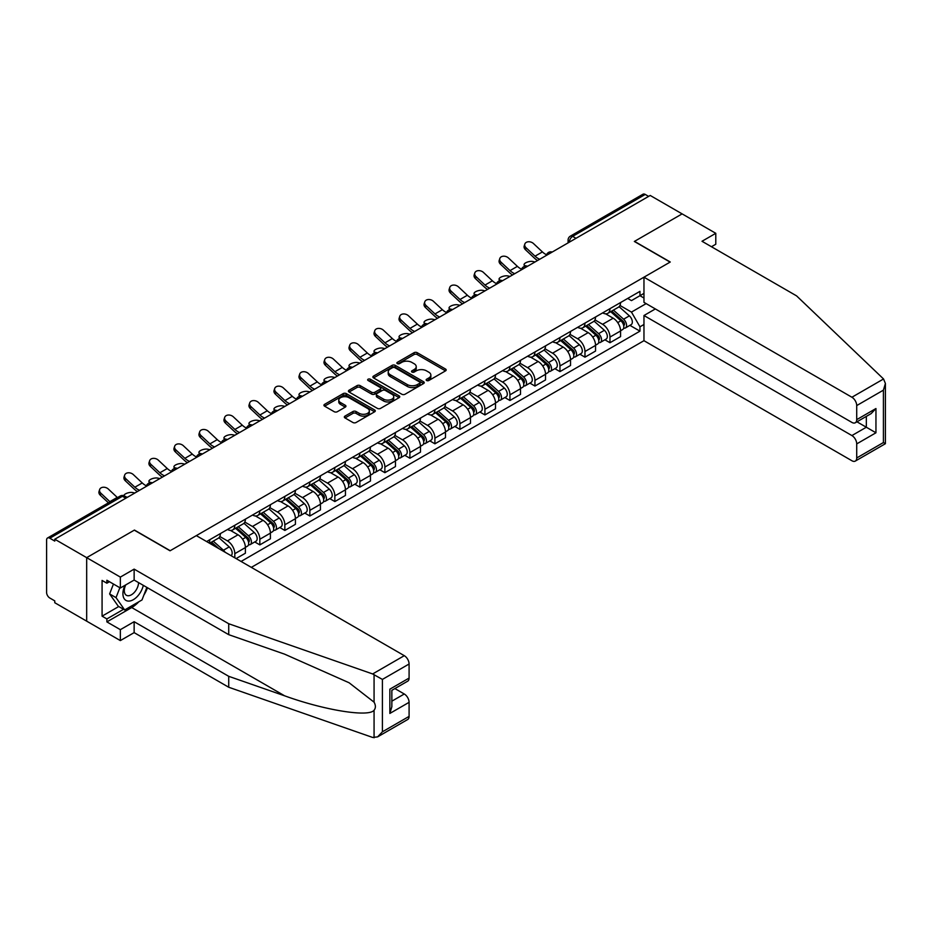 <?xml version="1.0" encoding="UTF-8"?>
<svg xmlns="http://www.w3.org/2000/svg" width="932" height="932" viewBox="0 0 932 932"><rect width="100%" height="100%" fill="white"/><g stroke="black" fill="none" stroke-linecap="round" stroke-linejoin="round"><path stroke-width="1.4" d="M426.611 380.512A1.561 0.897 0 0 0 428.813 380.512L445.531 370.866A2.225 1.282 0 0 0 446.183 369.957A2.225 1.282 0 0 0 445.531 369.049L417.21 352.692A2.225 1.282 0 0 0 414.064 352.692L397.347 362.35A1.561 0.897 0 0 0 396.881 362.979A1.561 0.897 0 0 0 397.347 363.62A1.561 0.897 0 0 0 399.548 363.62L401.704 362.373A7.118 4.112 0 0 1 411.781 362.373L414.134 363.725A7.118 4.112 0 0 1 416.231 366.637A7.118 4.112 0 0 1 414.134 369.55L411.979 370.796A1.561 0.897 0 0 0 411.525 371.425A1.561 0.897 0 0 0 411.979 372.066A1.561 0.897 0 0 0 414.181 372.066L416.348 370.82A7.118 4.112 0 0 1 426.413 370.82L428.778 372.183A7.118 4.112 0 0 1 430.864 375.083A7.118 4.112 0 0 1 428.778 377.996L426.611 379.242A1.561 0.897 0 0 0 426.157 379.883A1.561 0.897 0 0 0 426.611 380.512L426.611 379.242M344.98 416.103A2.225 1.282 0 0 0 344.327 417.012A2.225 1.282 0 0 0 344.98 417.92L352.925 422.511A2.225 1.282 0 0 0 356.071 422.511L374.641 411.793A2.225 1.282 0 0 0 375.293 410.884A2.225 1.282 0 0 0 374.641 409.975L346.32 393.619A2.225 1.282 0 0 0 343.162 393.619L324.592 404.348A2.225 1.282 0 0 0 323.94 405.257A2.225 1.282 0 0 0 324.592 406.166L334.192 411.699A2.225 1.282 0 0 0 337.349 411.699L345.294 407.109A2.225 1.282 0 0 0 345.947 406.201A2.225 1.282 0 0 0 345.294 405.292L340.53 402.554A5.953 3.437 0 0 1 338.782 400.119A5.953 3.437 0 0 1 342.463 396.939A5.953 3.437 0 0 1 348.952 397.684L367.604 408.449A5.953 3.437 0 0 1 369.34 410.884A5.953 3.437 0 0 1 365.67 414.064A5.953 3.437 0 0 1 359.181 413.319L356.071 411.525A2.225 1.282 0 0 0 352.925 411.525L344.98 416.103L344.98 417.92M54.778 539.232L650.221 195.464L682.119 213.882L634.342 241.458L670.096 262.102L170.207 550.707L134.453 530.063L86.676 557.651L54.778 539.232L54.778 541.084L49.804 538.218A4.532 2.621 -120 0 0 47.544 537.985A4.532 2.621 -120 0 0 46.6 540.071L46.6 592.461A4.532 2.621 -120 0 0 49.804 598.006L54.778 600.884L54.778 602.736L86.676 621.155L86.676 557.651L86.676 621.155L120.344 640.587L120.344 629.671L134.138 621.702L134.138 632.63L120.344 640.587M401.867 394.259A2.225 1.282 0 0 0 405.012 394.259L423.582 383.541A2.225 1.282 0 0 0 424.235 382.633A2.225 1.282 0 0 0 423.582 381.724L395.261 365.367A2.225 1.282 0 0 0 392.104 365.367L373.534 376.085A2.225 1.282 0 0 0 372.882 376.994A2.225 1.282 0 0 0 373.534 377.903L401.867 394.259M368.734 380.85A1.561 0.897 0 0 1 370.319 381.072L370.319 379.219L399.106 395.844A2.225 1.282 0 0 1 399.758 396.752A2.225 1.282 0 0 1 399.106 397.661L380.547 408.391A2.225 1.282 0 0 1 377.39 408.391L349.069 392.034L357.014 387.479L357.014 385.627L349.069 390.217A2.225 1.282 0 0 0 348.417 391.125A2.225 1.282 0 0 0 349.069 392.034L349.069 390.217M357.014 387.479A2.225 1.282 0 0 1 360.16 387.479L360.16 385.627A2.225 1.282 0 0 0 357.014 385.627M360.16 385.627L371.647 392.255A2.225 1.282 0 0 0 374.792 392.255L380.07 389.215A2.225 1.282 0 0 0 380.722 388.306A2.225 1.282 0 0 0 380.07 387.397L368.105 380.489A1.561 0.897 0 0 1 367.651 379.86A1.561 0.897 0 0 1 368.618 379.021A1.561 0.897 0 0 1 370.319 379.219M251.337 567.367L643.965 340.693L851.906 460.746A6.804 3.926 -120 0 0 855.308 461.084A6.804 3.926 -120 0 0 856.718 457.962L856.718 443.9A6.804 3.926 -120 0 0 851.906 435.559L866.329 427.229L875.952 432.786L856.718 443.9M575.988 238.312L572.621 236.367A4.532 2.621 60 0 0 570.349 236.145L642.975 194.217A4.532 2.621 60 0 1 645.247 194.439L572.621 236.367A4.532 2.621 120 0 0 569.417 241.924L569.417 242.11M648.614 196.384L645.247 194.439M609.971 308.667A10.427 6.023 60 0 1 607.815 313.338L618.394 307.234A10.427 6.023 -120 0 0 620.561 302.55M594.954 319.897L602.596 324.301A10.427 6.023 60 0 1 609.971 337.081L620.561 330.965A10.427 6.023 -120 0 0 613.186 318.196L605.614 313.828M620.561 330.965L620.561 336.615L609.971 342.72L604.903 339.796M607.815 313.338A10.427 6.023 60 0 1 602.678 312.872M609.971 337.081L609.971 342.72M584.97 323.101A10.427 6.023 60 0 1 582.803 327.784L593.393 321.668A10.427 6.023 -120 0 0 595.548 316.997M579.89 354.23L584.97 357.166L595.548 351.049L595.548 345.411A10.427 6.023 -120 0 0 588.174 332.631L580.601 328.262M582.803 327.784A10.427 6.023 60 0 1 577.677 327.307M569.953 334.332L577.595 338.747A10.427 6.023 60 0 1 584.97 351.515L584.97 357.166M559.957 337.535A10.427 6.023 60 0 1 557.79 342.219L568.38 336.114A10.427 6.023 -120 0 0 570.535 331.431M554.878 368.676L559.957 371.6L570.535 365.495L570.535 359.845A10.427 6.023 -120 0 0 563.161 347.077L555.588 342.696M557.79 342.219A10.427 6.023 60 0 1 552.664 341.753M544.94 348.766L552.583 353.181A10.427 6.023 60 0 1 559.957 365.961L559.957 371.6M534.945 351.981A10.427 6.023 60 0 1 532.789 356.665L543.368 350.548A10.427 6.023 -120 0 0 545.523 345.877M529.877 383.11L534.945 386.046L545.523 379.93L545.523 374.291A10.427 6.023 -120 0 0 538.148 361.511L530.576 357.142M532.789 356.665A10.427 6.023 60 0 1 527.652 356.187M519.928 363.212L527.57 367.627A10.427 6.023 60 0 1 534.945 380.396L534.945 386.046M509.932 366.416A10.427 6.023 60 0 1 507.777 371.099L518.355 364.995A10.427 6.023 -120 0 0 520.51 360.311M504.864 397.556L509.932 400.48L520.51 394.376L520.51 388.726A10.427 6.023 -120 0 0 513.136 375.957L505.563 371.577M507.777 371.099A10.427 6.023 60 0 1 502.639 370.633M494.915 377.646L502.558 382.062A10.427 6.023 60 0 1 509.932 394.842L509.932 400.48M484.92 380.862A10.427 6.023 60 0 1 482.764 385.545L493.343 379.429A10.427 6.023 -120 0 0 495.509 374.746M479.852 411.991L484.92 414.926L495.509 408.81L495.509 403.172A10.427 6.023 -120 0 0 488.135 390.392L480.562 386.023M482.764 385.545A10.427 6.023 60 0 1 477.627 385.067M469.903 392.092L477.545 396.508A10.427 6.023 60 0 1 484.92 409.276L484.92 414.926M459.919 395.296A10.427 6.023 60 0 1 457.752 399.979L468.33 393.875A10.427 6.023 -120 0 0 470.497 389.192M454.839 426.437L459.919 429.361L470.497 423.256L470.497 417.606A10.427 6.023 -120 0 0 463.122 404.838L455.55 400.457M457.752 399.979A10.427 6.023 60 0 1 452.614 399.513M444.902 406.527L452.544 410.942A10.427 6.023 60 0 1 459.919 423.711L459.919 429.361M434.906 409.742A10.427 6.023 60 0 1 432.739 414.425L443.329 408.309A10.427 6.023 -120 0 0 445.484 403.626M429.827 440.871L434.906 443.807L445.484 437.69L445.484 432.052A10.427 6.023 -120 0 0 438.11 419.272L430.537 414.903M432.739 414.425A10.427 6.023 60 0 1 427.613 413.948M419.889 420.973L427.532 425.376A10.427 6.023 60 0 1 434.906 438.157L434.906 443.807M409.894 424.177A10.427 6.023 60 0 1 407.738 428.86L418.317 422.755A10.427 6.023 -120 0 0 420.472 418.072M404.814 455.317L409.894 458.241L420.472 452.137L420.472 446.486A10.427 6.023 -120 0 0 413.097 433.718L405.525 429.337M407.738 428.86A10.427 6.023 60 0 1 402.601 428.394M394.877 435.407L402.519 439.822A10.427 6.023 60 0 1 409.894 452.591L409.894 458.241M384.881 438.623A10.427 6.023 60 0 1 382.726 443.306L393.304 437.19A10.427 6.023 -120 0 0 395.459 432.506M379.813 469.751L384.881 472.687L395.459 466.571L395.459 460.921A10.427 6.023 -120 0 0 388.085 448.152L380.512 443.783M382.726 443.306A10.427 6.023 60 0 1 377.588 442.828M369.864 449.853L377.507 454.257A10.427 6.023 60 0 1 384.881 467.037L384.881 472.687M359.868 453.057A10.427 6.023 60 0 1 357.713 457.74L368.291 451.636A10.427 6.023 -120 0 0 370.458 446.952M354.801 484.197L359.868 487.121L370.458 481.017L370.458 475.367A10.427 6.023 -120 0 0 363.084 462.587L355.5 458.218M357.713 457.74A10.427 6.023 60 0 1 352.576 457.274M344.852 464.287L352.494 468.703A10.427 6.023 60 0 1 359.868 481.471L359.868 487.121M334.856 467.503A10.427 6.023 60 0 1 332.701 472.175L343.279 466.07A10.427 6.023 -120 0 0 345.446 461.387M329.788 498.632L334.856 501.556L345.446 495.451L345.446 489.801A10.427 6.023 -120 0 0 338.071 477.033L330.499 472.664M332.701 472.175A10.427 6.023 60 0 1 327.563 471.709M319.839 478.733L327.482 483.137A10.427 6.023 60 0 1 334.856 495.917L334.856 501.556M309.855 481.937A10.427 6.023 60 0 1 307.688 486.62L318.266 480.504A10.427 6.023 -120 0 0 320.433 475.833M304.776 513.066L309.855 516.002L320.433 509.886L320.433 504.247A10.427 6.023 -120 0 0 313.059 491.467L305.486 487.098M307.688 486.62A10.427 6.023 60 0 1 302.562 486.143M294.838 493.168L302.481 497.583A10.427 6.023 60 0 1 309.855 510.352L309.855 516.002M284.843 496.372A10.427 6.023 60 0 1 282.676 501.055L293.265 494.95A10.427 6.023 -120 0 0 295.421 490.267M279.763 527.512L284.843 530.436L295.421 524.332L295.421 518.681A10.427 6.023 -120 0 0 288.046 505.913L280.474 501.533M282.676 501.055A10.427 6.023 60 0 1 277.55 500.589M269.826 507.602L277.468 512.018A10.427 6.023 60 0 1 284.843 524.798L284.843 530.436M259.83 510.818A10.427 6.023 60 0 1 257.675 515.501L268.253 509.385A10.427 6.023 -120 0 0 270.408 504.713M254.762 541.946L259.83 544.882L270.408 538.766L270.408 533.127A10.427 6.023 -120 0 0 263.034 520.347L255.461 515.978M257.675 515.501A10.427 6.023 60 0 1 252.537 515.023M244.813 522.048L252.456 526.463A10.427 6.023 60 0 1 259.83 539.232L259.83 544.882M234.817 525.252A10.427 6.023 60 0 1 232.662 529.935L243.24 523.831A10.427 6.023 -120 0 0 245.396 519.147M236.099 558.583L245.396 553.212L245.396 547.562A10.427 6.023 -120 0 0 238.021 534.793L230.449 530.413M232.662 529.935A10.427 6.023 60 0 1 227.525 529.469M219.801 536.483L227.443 540.898A10.427 6.023 60 0 1 234.817 553.678L234.817 557.837M209.572 543.263L218.228 538.265A10.427 6.023 -120 0 0 220.395 533.582M209.805 539.698A10.427 6.023 60 0 1 209.036 542.948M643.965 298.019L639.958 295.7L631.465 300.605L627.69 298.438M619.966 305.451L631.465 312.092L646.132 303.622M643.965 324.487L639.958 326.806L631.465 312.092M241.073 561.448L639.958 331.151L639.958 326.806M643.965 293.394L639.958 295.7L639.958 291.355L206.601 541.55M629.916 325.361L639.958 331.151M427.229 380.734L428.778 379.848A7.118 4.112 0 0 0 430.864 376.936L430.864 375.083M416.231 366.637L416.231 368.49A7.118 4.112 0 0 1 414.134 371.402L412.596 372.287M445.508 370.878L417.21 354.544A2.225 1.282 0 0 0 414.064 354.544L397.964 363.841M423.547 383.553L395.261 367.22A2.225 1.282 0 0 0 392.104 367.22L373.569 377.926L373.534 376.085M419.645 383.262A1.561 0.897 0 0 0 420.099 382.633A1.561 0.897 0 0 0 419.645 381.992L394.784 367.639A1.561 0.897 0 0 0 392.582 367.639L390.298 368.955A7.118 4.112 0 0 0 388.213 371.856A7.118 4.112 0 0 0 390.298 374.769L407.296 384.578A7.118 4.112 0 0 0 417.361 384.578L419.645 383.262L419.645 385.114A1.561 0.897 0 0 0 420.099 384.485L420.099 382.633M388.213 371.856L388.213 373.709A7.118 4.112 0 0 0 390.298 376.621L390.298 374.769M419.645 385.114L417.361 386.43A7.118 4.112 0 0 1 407.296 386.43L390.298 376.621M360.16 387.479L371.647 394.108A2.225 1.282 0 0 0 374.792 394.108L380.07 391.067A2.225 1.282 0 0 0 380.722 390.159L380.722 388.306M370.319 381.072L399.082 397.684M383.576 399.141A5.953 3.437 0 0 0 390.054 399.886A5.953 3.437 0 0 0 393.735 396.706A5.953 3.437 0 0 0 391.988 394.283L385.417 390.485A2.225 1.282 0 0 0 382.271 390.485L377.006 393.525A2.225 1.282 0 0 0 376.353 394.434A2.225 1.282 0 0 0 377.006 395.343L383.576 399.141L383.576 400.993A5.953 3.437 0 0 0 390.054 401.739A5.953 3.437 0 0 0 393.735 398.558L393.735 396.706M376.353 394.434L376.353 396.286A2.225 1.282 0 0 0 377.006 397.195L377.006 395.343M383.576 400.993L377.006 397.195M369.34 410.884L369.34 412.736A5.953 3.437 0 0 1 365.67 415.917A5.953 3.437 0 0 1 359.181 415.171L356.071 413.377A2.225 1.282 0 0 0 352.925 413.377L345.003 417.944M338.782 400.119L338.782 401.972A5.953 3.437 0 0 0 340.53 404.395L340.53 402.554M345.259 407.133L340.53 404.395M374.606 411.816L346.32 395.471A2.225 1.282 0 0 0 343.162 395.471L324.627 406.177M535.015 261.974L532.859 261.496A5.219 1.98 -13.1 0 0 527.058 262.195A5.219 1.98 -13.1 0 0 524.087 264.816A5.219 1.98 -13.1 0 0 525.485 265.76L527.64 266.226M610.705 311.684L620.887 320.771A5.674 3.274 60 0 1 622.669 329.532L620.561 330.755M610.973 311.917L615.761 314.69M611.73 311.09L623.065 321.202A2.726 1.573 60 0 1 623.927 325.408A2.726 1.573 60 0 1 623.671 325.513M613.419 310.1L623.613 319.198A5.674 3.274 60 0 1 625.395 327.959A5.674 3.274 60 0 1 623.683 328.146M619.104 306.698L629.391 315.866A5.674 3.274 60 0 1 631.162 324.627L625.395 327.959M546.571 254.751A14.062 8.12 60 0 1 542.412 251.92L533.477 243.543A5.219 3.775 17.7 0 0 528.432 241.761A5.219 3.775 17.7 0 0 524.821 244.091A5.219 3.775 17.7 0 0 526.102 247.807L525.485 249.741A5.219 3.775 -162.3 0 1 524.203 246.025L524.821 244.091M539.756 259.236A14.062 8.12 60 0 1 535.038 256.172L526.102 247.807M525.485 249.741L534.42 258.117A17.009 9.821 -120 0 0 537.519 260.529M510.002 276.408L507.847 275.942A5.219 1.98 -13.1 0 0 502.057 276.641A5.219 1.98 -13.1 0 0 499.074 279.25A5.219 1.98 -13.1 0 0 500.472 280.194L502.628 280.672M585.692 326.118L595.886 335.217A5.674 3.274 60 0 1 597.657 343.978L595.548 345.201M585.96 326.363L590.76 329.124M586.717 325.524L598.053 335.648A2.726 1.573 60 0 1 598.915 339.854A2.726 1.573 60 0 1 598.659 339.947M588.418 324.546L598.6 333.644A5.674 3.274 60 0 1 600.383 342.405A5.674 3.274 60 0 1 598.67 342.592M594.092 321.132L604.379 330.301A5.674 3.274 60 0 1 606.161 339.073L600.383 342.405M485.001 290.842L482.834 290.376A5.219 1.98 -13.1 0 0 477.044 291.075A5.219 1.98 -13.1 0 0 474.062 293.697A5.219 1.98 -13.1 0 0 475.46 294.64L477.615 295.106M560.68 340.553L570.873 349.651A5.674 3.274 60 0 1 572.644 358.412L570.535 359.635M560.947 340.797L565.747 343.57M561.705 339.959L573.052 350.083A2.726 1.573 60 0 1 573.902 354.288A2.726 1.573 60 0 1 573.658 354.393M563.406 338.98L573.599 348.079A5.674 3.274 60 0 1 575.37 356.84A5.674 3.274 60 0 1 573.658 357.026M569.091 335.578L579.366 344.747A5.674 3.274 60 0 1 581.149 353.508L575.37 356.84M883.548 378.975L885.4 383.46L883.408 390.159L856.718 405.571A6.804 3.926 -120 0 0 851.906 397.242L883.548 378.975L796.592 295.887L702.006 241.272L715.788 233.315L682.119 213.882L634.506 241.365L670.259 262.009L643.965 277.188L851.906 397.242M715.788 233.315L715.788 244.242L711.466 246.735M643.965 340.693L643.965 315.517L851.906 435.559M643.965 277.188L643.965 302.364L851.906 422.417A6.804 3.926 -120 0 0 855.308 422.755A6.804 3.926 -120 0 0 856.718 419.645L856.718 405.571M655.347 308.935L643.965 315.517M856.939 421.812L866.329 427.229L866.329 416.394M856.718 419.645L875.952 408.531L871.14 413.61L855.308 422.755M856.718 457.962L883.408 442.549L884.421 443.131M134.138 621.702L228.724 676.317L228.724 687.245L372.637 737.445L377.588 736.886L382.4 731.806L409.09 716.393A6.804 3.926 60 0 1 407.68 719.516L377.588 736.886M228.724 676.317L284.633 695.82C324.348 710.254 368.851 717.419 374.07 710.231C375.817 708.04 375.817 705.349 374.07 702.169L349.092 682.76L284.633 654.171L228.724 634.669L134.138 580.053L120.344 588.01L106.877 580.24L106.877 583.199L102.077 580.426L102.077 616.157L106.877 618.93L123.56 609.307M228.724 687.245L134.138 632.63M409.09 664.003L382.4 679.416L372.637 673.952L228.724 623.741L134.138 569.126L120.344 577.094L86.676 557.651L134.301 530.157L170.043 550.8L196.337 535.62L404.278 655.674A6.804 3.926 60 0 1 409.09 664.003L409.09 678.077A6.804 3.926 60 0 1 407.68 681.187L391.848 690.332L391.848 706.736L389.856 713.434L389.856 689.179C392.442 690.682 392.442 690.682 389.856 689.179L409.09 678.077M120.344 577.094L120.344 588.01M138.798 601.792A25.502 14.726 -60 0 1 131.727 607.548L106.877 621.889L120.344 629.671M106.877 621.889L106.877 618.93M134.138 569.126L134.138 580.053M228.724 623.741L228.724 634.669M391.848 701.179L404.278 694.002A6.804 3.926 60 0 1 409.09 702.332L409.09 716.393M404.278 694.002L394.888 688.573M147.489 587.766A25.502 14.726 -60 0 1 143.866 595.117M109.452 581.719L106.877 583.199M102.077 616.157L118.748 606.522M124.935 585.366A14.737 8.505 120 0 0 122.919 593.661A14.737 8.505 120 0 0 131.82 600.429A14.737 8.505 120 0 0 143.318 585.354M125.727 584.912A10.089 5.825 120 0 0 124.306 590.667A10.089 5.825 120 0 0 126.391 595.28A10.089 5.825 120 0 0 134.091 592.659A10.089 5.825 120 0 0 138.565 582.617M146.86 587.405L141.99 599.952L124.678 609.947L118.271 606.243L109.615 593.929L113.459 584.038M124.678 609.947L116.022 597.633L119.867 587.731M109.615 593.929L116.022 597.633M521.571 269.197A14.062 8.12 60 0 1 517.4 266.354L508.464 257.989A5.219 3.775 17.7 0 0 503.431 256.195A5.219 3.775 17.7 0 0 499.808 258.525A5.219 3.775 17.7 0 0 501.09 262.241L500.472 264.187A5.219 3.775 -162.3 0 1 499.191 260.471L499.808 258.525M514.744 273.67A14.062 8.12 60 0 1 510.025 270.618L501.09 262.241M500.472 264.187L509.408 272.552A17.009 9.821 -120 0 0 512.507 274.963M496.558 283.631A14.062 8.12 60 0 1 492.387 280.8L483.452 272.424A5.219 3.775 17.7 0 0 478.419 270.641A5.219 3.775 17.7 0 0 474.796 272.971A5.219 3.775 17.7 0 0 476.077 276.676L475.46 278.621A5.219 3.775 -162.3 0 1 474.178 274.905L474.796 272.971M489.731 288.116A14.062 8.12 60 0 1 485.013 285.052L476.077 276.676M475.46 278.621L484.395 286.998A17.009 9.821 -120 0 0 487.494 289.398M459.989 305.288L457.822 304.822A5.219 1.98 -13.1 0 0 452.032 305.521A5.219 1.98 -13.1 0 0 449.061 308.131A5.219 1.98 -13.1 0 0 450.447 309.075L452.614 309.541M535.667 354.999L545.861 364.086A5.674 3.274 60 0 1 547.643 372.858L545.523 374.082M535.935 355.243L540.735 358.005M536.692 354.405L548.039 364.529A2.726 1.573 60 0 1 548.89 368.734A2.726 1.573 60 0 1 548.645 368.827M538.393 353.426L548.587 362.513A5.674 3.274 60 0 1 550.369 371.286A5.674 3.274 60 0 1 548.657 371.46M544.078 350.013L554.354 359.181A5.674 3.274 60 0 1 556.136 367.954L550.369 371.286M434.976 319.723L432.809 319.257A5.219 1.98 -13.1 0 0 427.019 319.956A5.219 1.98 -13.1 0 0 424.048 322.565A5.219 1.98 -13.1 0 0 425.435 323.509L427.602 323.987M510.654 369.433L520.848 378.532A5.674 3.274 60 0 1 522.631 387.293L520.51 388.516M510.922 369.678L515.722 372.45M511.691 368.839L523.027 378.963A2.726 1.573 60 0 1 523.877 383.168A2.726 1.573 60 0 1 523.633 383.273M513.381 367.86L523.574 376.959A5.674 3.274 60 0 1 525.357 385.72A5.674 3.274 60 0 1 523.644 385.906M519.066 364.447L529.341 373.627A5.674 3.274 60 0 1 531.124 382.388L525.357 385.72M409.964 334.169L407.797 333.691A5.219 1.98 -13.1 0 0 402.007 334.402A5.219 1.98 -13.1 0 0 399.036 337.011A5.219 1.98 -13.1 0 0 400.422 337.955L402.589 338.421M485.642 383.879L495.836 392.966A5.674 3.274 60 0 1 497.618 401.739L495.498 402.962M485.922 384.112L490.71 386.885M486.679 383.285L498.014 393.397A2.726 1.573 60 0 1 498.865 397.615A2.726 1.573 60 0 1 498.62 397.708M488.368 382.306L498.562 391.393A5.674 3.274 60 0 1 500.344 400.166A5.674 3.274 60 0 1 498.632 400.341M494.053 378.893L504.34 388.062A5.674 3.274 60 0 1 506.111 396.834L500.344 400.166M471.545 298.077A14.062 8.12 60 0 1 467.375 295.234L458.439 286.858A5.219 3.775 17.7 0 0 453.406 285.075A5.219 3.775 17.7 0 0 449.783 287.406A5.219 3.775 17.7 0 0 451.065 291.122L450.447 293.056A5.219 3.775 -162.3 0 1 449.166 289.351L449.783 287.406M464.719 302.55A14.062 8.12 60 0 1 460 299.498L451.065 291.122M450.447 293.056L459.383 301.432A17.009 9.821 -120 0 0 462.493 303.844M446.533 312.511A14.062 8.12 60 0 1 442.374 309.68L433.427 301.304A5.219 3.775 17.7 0 0 428.394 299.522A5.219 3.775 17.7 0 0 424.782 301.84A5.219 3.775 17.7 0 0 426.052 305.556L425.435 307.502A5.219 3.775 -162.3 0 1 424.153 303.785L424.782 301.84M439.706 316.997A14.062 8.12 60 0 1 434.999 313.933L426.052 305.556M425.435 307.502L434.37 315.878A17.009 9.821 -120 0 0 437.481 318.278M421.52 326.957A14.062 8.12 60 0 1 417.361 324.115L408.426 315.738A5.219 3.775 17.7 0 0 403.381 313.956A5.219 3.775 17.7 0 0 399.77 316.286A5.219 3.775 17.7 0 0 401.051 320.002L400.422 321.936A5.219 3.775 -162.3 0 1 399.152 318.22L399.77 316.286M414.693 331.431A14.062 8.12 60 0 1 409.987 328.379L401.051 320.002M400.422 321.936L409.369 330.312A17.009 9.821 -120 0 0 412.468 332.724M384.951 348.603L382.796 348.137A5.219 1.98 -13.1 0 0 377.006 348.836A5.219 1.98 -13.1 0 0 374.023 351.446A5.219 1.98 -13.1 0 0 375.421 352.389L377.577 352.867M460.641 398.313L470.823 407.412A5.674 3.274 60 0 1 472.606 416.173L470.497 417.396M460.909 398.558L465.709 401.331M461.666 397.719L473.002 407.843A2.726 1.573 60 0 1 473.864 412.049A2.726 1.573 60 0 1 473.607 412.142M463.367 396.741L473.549 405.839A5.674 3.274 60 0 1 475.332 414.6A5.674 3.274 60 0 1 473.619 414.787M469.041 393.327L479.328 402.507A5.674 3.274 60 0 1 481.11 411.268L475.332 414.6M396.519 341.392A14.062 8.12 60 0 1 392.349 338.561L383.413 330.184A5.219 3.775 17.7 0 0 378.38 328.402A5.219 3.775 17.7 0 0 374.757 330.72A5.219 3.775 17.7 0 0 376.039 334.437L375.421 336.382A5.219 3.775 -162.3 0 1 374.14 332.666L374.757 330.72M389.692 345.877A14.062 8.12 60 0 1 384.974 342.813L376.039 334.437M375.421 336.382L384.357 344.758A17.009 9.821 -120 0 0 387.456 347.158M359.938 363.049L357.783 362.571A5.219 1.98 -13.1 0 0 351.993 363.282A5.219 1.98 -13.1 0 0 349.011 365.892A5.219 1.98 -13.1 0 0 350.409 366.835L352.564 367.301M435.628 412.76L445.822 421.847A5.674 3.274 60 0 1 447.593 430.619L445.484 431.831M435.896 412.993L440.696 415.765M436.654 412.165L447.989 422.278A2.726 1.573 60 0 1 448.851 426.483A2.726 1.573 60 0 1 448.607 426.588M438.355 411.187L448.548 420.274A5.674 3.274 60 0 1 450.319 429.046A5.674 3.274 60 0 1 448.607 429.221M444.04 407.773L454.315 416.942A5.674 3.274 60 0 1 456.098 425.714L450.319 429.046M371.507 355.838A14.062 8.12 60 0 1 367.336 352.995L358.401 344.619A5.219 3.775 17.7 0 0 353.368 342.836A5.219 3.775 17.7 0 0 349.745 345.166A5.219 3.775 17.7 0 0 351.026 348.883L350.409 350.816A5.219 3.775 -162.3 0 1 349.127 347.1L349.745 345.166M364.68 360.311A14.062 8.12 60 0 1 359.962 357.247L351.026 348.883M350.409 350.816L359.344 359.193A17.009 9.821 -120 0 0 362.443 361.604M334.938 377.483L332.771 377.017A5.219 1.98 -13.1 0 0 326.981 377.716A5.219 1.98 -13.1 0 0 324.01 380.326A5.219 1.98 -13.1 0 0 325.396 381.27L327.563 381.747M410.616 427.194L420.81 436.293A5.674 3.274 60 0 1 422.592 445.053L420.472 446.277M410.884 427.438L415.684 430.211M411.641 426.6L422.988 436.724A2.726 1.573 60 0 1 423.839 440.929A2.726 1.573 60 0 1 423.594 441.022M413.342 425.621L423.536 434.72A5.674 3.274 60 0 1 425.307 443.481A5.674 3.274 60 0 1 423.606 443.667M419.027 422.208L429.303 431.388A5.674 3.274 60 0 1 431.085 440.149L425.307 443.481M346.494 370.272A14.062 8.12 60 0 1 342.324 367.429L333.388 359.065A5.219 3.775 17.7 0 0 328.355 357.282A5.219 3.775 17.7 0 0 324.732 359.601A5.219 3.775 17.7 0 0 326.014 363.317L325.396 365.262A5.219 3.775 -162.3 0 1 324.115 361.546L324.732 359.601M339.667 374.757A14.062 8.12 60 0 1 334.949 371.693L326.014 363.317M325.396 365.262L334.332 373.627A17.009 9.821 -120 0 0 337.431 376.039M309.925 391.929L307.758 391.452A5.219 1.98 -13.1 0 0 301.968 392.151A5.219 1.98 -13.1 0 0 298.997 394.772A5.219 1.98 -13.1 0 0 300.384 395.716L302.55 396.182M385.603 441.64L395.797 450.727A5.674 3.274 60 0 1 397.58 459.499L395.459 460.711M385.871 441.873L390.671 444.646M386.629 441.046L397.976 451.158A2.726 1.573 60 0 1 398.826 455.364A2.726 1.573 60 0 1 398.581 455.468M388.329 440.067L398.523 449.154A5.674 3.274 60 0 1 400.306 457.927A5.674 3.274 60 0 1 398.593 458.101M394.015 436.654L404.29 445.822A5.674 3.274 60 0 1 406.072 454.583L400.306 457.927M321.482 384.718A14.062 8.12 60 0 1 317.311 381.875L308.375 373.499A5.219 3.775 17.7 0 0 303.343 371.717A5.219 3.775 17.7 0 0 299.72 374.047A5.219 3.775 17.7 0 0 301.001 377.763L300.384 379.697A5.219 3.775 -162.3 0 1 299.102 375.98L299.72 374.047M314.655 389.192A14.062 8.12 60 0 1 309.937 386.128L301.001 377.763M300.384 379.697L309.319 388.073A17.009 9.821 -120 0 0 312.43 390.485M284.912 406.364L282.745 405.898A5.219 1.98 -13.1 0 0 276.955 406.597A5.219 1.98 -13.1 0 0 273.985 409.206A5.219 1.98 -13.1 0 0 275.371 410.15L277.538 410.628M360.591 456.074L370.785 465.173A5.674 3.274 60 0 1 372.567 473.934L370.447 475.157M360.87 456.319L365.659 459.08M361.628 455.48L372.963 465.604A2.726 1.573 60 0 1 373.814 469.81A2.726 1.573 60 0 1 373.569 469.903M363.317 454.501L373.511 463.6A5.674 3.274 60 0 1 375.293 472.361A5.674 3.274 60 0 1 373.581 472.547M369.002 451.088L379.289 460.268A5.674 3.274 60 0 1 381.06 469.029L375.293 472.361M296.469 399.152A14.062 8.12 60 0 1 292.31 396.31L283.375 387.945A5.219 3.775 17.7 0 0 278.33 386.151A5.219 3.775 17.7 0 0 274.719 388.481A5.219 3.775 17.7 0 0 276 392.197L275.371 394.143A5.219 3.775 -162.3 0 1 274.09 390.426L274.719 388.481M289.642 403.626A14.062 8.12 60 0 1 284.936 400.574L276 392.197M275.371 394.143L284.307 402.507A17.009 9.821 -120 0 0 287.417 404.919M259.9 420.81L257.745 420.332A5.219 1.98 -13.1 0 0 251.943 421.031A5.219 1.98 -13.1 0 0 248.972 423.652A5.219 1.98 -13.1 0 0 250.37 424.596L252.525 425.062M335.59 470.52L345.772 479.607A5.674 3.274 60 0 1 347.554 488.368L345.446 489.591M335.858 470.753L340.646 473.526M336.615 469.926L347.951 480.038A2.726 1.573 60 0 1 348.813 484.244A2.726 1.573 60 0 1 348.556 484.349M338.304 468.936L348.498 478.034A5.674 3.274 60 0 1 350.281 486.795A5.674 3.274 60 0 1 348.568 486.982M343.99 465.534L354.277 474.703A5.674 3.274 60 0 1 356.047 483.463L350.281 486.795M271.457 413.587A14.062 8.12 60 0 1 267.298 410.756L258.362 402.379A5.219 3.775 17.7 0 0 253.318 400.597A5.219 3.775 17.7 0 0 249.706 402.927A5.219 3.775 17.7 0 0 250.988 406.643L250.37 408.577A5.219 3.775 -162.3 0 1 249.089 404.861L249.706 402.927M264.641 418.072A14.062 8.12 60 0 1 259.923 415.008L250.988 406.643M250.37 408.577L259.306 416.953A17.009 9.821 -120 0 0 262.405 419.365M234.887 435.244L232.732 434.778A5.219 1.98 -13.1 0 0 226.942 435.477A5.219 1.98 -13.1 0 0 223.96 438.087A5.219 1.98 -13.1 0 0 225.358 439.03L227.513 439.508M310.577 484.955L320.771 494.053A5.674 3.274 60 0 1 322.542 502.814L320.433 504.037M310.845 485.199L315.645 487.96M311.603 484.36L322.938 494.484A2.726 1.573 60 0 1 323.8 498.69A2.726 1.573 60 0 1 323.544 498.783M313.303 483.382L323.486 492.48A5.674 3.274 60 0 1 325.268 501.241A5.674 3.274 60 0 1 323.555 501.416M318.977 479.968L329.264 489.137A5.674 3.274 60 0 1 331.046 497.909L325.268 501.241M246.456 428.033A14.062 8.12 60 0 1 242.285 425.19L233.35 416.825A5.219 3.775 17.7 0 0 228.317 415.031A5.219 3.775 17.7 0 0 224.694 417.361A5.219 3.775 17.7 0 0 225.975 421.078L225.358 423.023A5.219 3.775 -162.3 0 1 224.076 419.307L224.694 417.361M239.629 432.506A14.062 8.12 60 0 1 234.911 429.454L225.975 421.078M225.358 423.023L234.293 431.388A17.009 9.821 -120 0 0 237.392 433.799M209.886 449.678L207.72 449.212A5.219 1.98 -13.1 0 0 201.929 449.911A5.219 1.98 -13.1 0 0 198.947 452.533A5.219 1.98 -13.1 0 0 200.345 453.476L202.5 453.942M285.565 499.389L295.759 508.488A5.674 3.274 60 0 1 297.529 517.248L295.421 518.472M285.833 499.634L290.633 502.406M286.59 498.795L297.937 508.919A2.726 1.573 60 0 1 298.788 513.124A2.726 1.573 60 0 1 298.543 513.229M288.291 497.816L298.485 506.915A5.674 3.274 60 0 1 300.255 515.676A5.674 3.274 60 0 1 298.543 515.862M293.976 494.414L304.251 503.583A5.674 3.274 60 0 1 306.034 512.344L300.255 515.676M221.443 442.467A14.062 8.12 60 0 1 217.273 439.636L208.337 431.26A5.219 3.775 17.7 0 0 203.304 429.477A5.219 3.775 17.7 0 0 199.681 431.807A5.219 3.775 17.7 0 0 200.963 435.512L200.345 437.458A5.219 3.775 -162.3 0 1 199.064 433.741L199.681 431.807M214.616 446.952A14.062 8.12 60 0 1 209.898 443.888L200.963 435.512M200.345 437.458L209.281 445.834A17.009 9.821 -120 0 0 212.38 448.234M184.874 464.124L182.707 463.658A5.219 1.98 -13.1 0 0 176.917 464.357A5.219 1.98 -13.1 0 0 173.946 466.967A5.219 1.98 -13.1 0 0 175.333 467.911L177.499 468.377M260.552 513.835L270.746 522.922A5.674 3.274 60 0 1 272.528 531.694L270.408 532.918M260.82 514.08L265.62 516.841M261.577 513.241L272.925 523.365A2.726 1.573 60 0 1 273.775 527.57A2.726 1.573 60 0 1 273.53 527.663M263.278 512.262L273.472 521.349A5.674 3.274 60 0 1 275.255 530.122A5.674 3.274 60 0 1 273.542 530.296M268.964 508.849L279.239 518.017A5.674 3.274 60 0 1 281.021 526.79L275.255 530.122M196.431 456.913A14.062 8.12 60 0 1 192.26 454.07L183.324 445.694A5.219 3.775 17.7 0 0 178.292 443.912A5.219 3.775 17.7 0 0 174.668 446.242A5.219 3.775 17.7 0 0 175.95 449.958L175.333 451.892A5.219 3.775 -162.3 0 1 174.051 448.187L174.668 446.242M189.604 461.387A14.062 8.12 60 0 1 184.885 458.334L175.95 449.958M175.333 451.892L184.268 460.268A17.009 9.821 -120 0 0 187.379 462.68M159.861 478.559L157.694 478.093A5.219 1.98 -13.1 0 0 151.904 478.792A5.219 1.98 -13.1 0 0 148.934 481.401A5.219 1.98 -13.1 0 0 150.32 482.345L152.487 482.823M235.54 528.269L245.733 537.368A5.674 3.274 60 0 1 247.516 546.129L245.396 547.352M235.808 528.514L240.607 531.287M236.577 527.675L247.912 537.799A2.726 1.573 60 0 1 248.762 542.005A2.726 1.573 60 0 1 248.518 542.109M238.266 526.697L248.46 535.795A5.674 3.274 60 0 1 250.242 544.556A5.674 3.274 60 0 1 248.529 544.742M243.951 523.283L254.226 532.463A5.674 3.274 60 0 1 256.009 541.224L250.242 544.556M171.418 471.347A14.062 8.12 60 0 1 167.259 468.516L158.312 460.14A5.219 3.775 17.7 0 0 153.279 458.358A5.219 3.775 17.7 0 0 149.668 460.676A5.219 3.775 17.7 0 0 150.937 464.392L150.32 466.338A5.219 3.775 -162.3 0 1 149.038 462.622L149.668 460.676M164.591 475.833A14.062 8.12 60 0 1 159.885 472.769L150.937 464.392M150.32 466.338L159.255 474.714A17.009 9.821 -120 0 0 162.366 477.114M134.849 493.005L132.682 492.527A5.219 1.98 -13.1 0 0 127.078 493.168A5.219 1.98 -13.1 0 0 123.898 495.696M210.527 542.715L214.034 545.837M210.807 542.948L215.595 545.721M218.834 548.61L211.564 542.121M213.253 541.143L223.447 550.23A5.674 3.274 60 0 1 225.09 552.222M218.938 537.729L229.225 546.898A5.674 3.274 60 0 1 231.031 555.647M126.356 497.012L127.474 497.257M146.406 485.793A14.062 8.12 60 0 1 142.246 482.951L133.311 474.574A5.219 3.775 17.7 0 0 128.267 472.792A5.219 3.775 17.7 0 0 124.655 475.122A5.219 3.775 17.7 0 0 125.936 478.838L125.307 480.772A5.219 3.775 -162.3 0 1 124.038 477.056L124.655 475.122M139.579 490.267A14.062 8.12 60 0 1 134.872 487.215L125.936 478.838M125.307 480.772L134.255 489.149A17.009 9.821 -120 0 0 137.353 491.56M117.479 497.618A14.062 8.12 60 0 1 117.234 497.397L108.298 489.02A5.219 3.775 17.7 0 0 103.266 487.238A5.219 3.775 17.7 0 0 99.642 489.556A5.219 3.775 17.7 0 0 100.924 493.273L100.306 495.218A5.219 3.775 -162.3 0 1 99.025 491.502L99.642 489.556M110.104 501.87A14.062 8.12 60 0 1 109.859 501.649L100.924 493.273M100.306 495.218L108.427 502.837M569.58 242.017L569.417 241.924A4.532 2.621 0 0 1 568.089 240.072L568.089 242.879M234.817 553.678L245.396 547.562M259.83 539.232L270.408 533.127M284.843 524.798L295.421 518.681M309.855 510.352L320.433 504.247M334.856 495.917L345.446 489.801M359.868 481.471L370.458 475.367M384.881 467.037L395.459 460.921M409.894 452.591L420.472 446.486M434.906 438.157L445.484 432.052M459.919 423.711L470.497 417.606M484.92 409.276L495.509 403.172M509.932 394.842L520.51 388.726M534.945 380.396L545.523 374.291M559.957 365.961L570.535 359.845M584.97 351.515L595.548 345.411M227.443 540.898L238.021 534.793M252.456 526.463L263.034 520.347M277.468 512.018L288.046 505.913M302.481 497.583L313.059 491.467M327.482 483.137L338.071 477.033M352.494 468.703L363.084 462.587M377.507 454.257L388.085 448.152M402.519 439.822L413.097 433.718M427.532 425.376L438.11 419.272M452.544 410.942L463.122 404.838M477.545 396.508L488.135 390.392M502.558 382.062L513.136 375.957M527.57 367.627L538.148 361.511M552.583 353.181L563.161 347.077M577.595 338.747L588.174 332.631M602.596 324.301L613.186 318.196M551.814 252.269A4.532 2.621 120 0 0 549.81 253.422M526.813 266.703A4.532 2.621 120 0 0 524.809 267.868M501.8 281.149A4.532 2.621 120 0 0 499.797 282.303M476.788 295.584A4.532 2.621 120 0 0 474.784 296.749M451.775 310.03A4.532 2.621 120 0 0 449.772 311.183M426.763 324.464A4.532 2.621 120 0 0 424.759 325.618M401.75 338.91A4.532 2.621 120 0 0 399.758 340.063M376.749 353.345A4.532 2.621 120 0 0 374.746 354.498M351.737 367.791A4.532 2.621 120 0 0 349.733 368.944M326.724 382.225A4.532 2.621 120 0 0 324.72 383.378M301.712 396.659A4.532 2.621 120 0 0 299.708 397.824M276.699 411.105A4.532 2.621 120 0 0 274.695 412.259M251.698 425.54A4.532 2.621 120 0 0 249.694 426.705M226.686 439.986A4.532 2.621 120 0 0 224.682 441.139M201.673 454.42A4.532 2.621 120 0 0 199.669 455.585M176.661 468.866A4.532 2.621 120 0 0 174.657 470.019M151.648 483.3A4.532 2.621 120 0 0 149.644 484.454M125.797 498.224L122.43 496.278L49.804 538.218M127.125 497.467L124.702 496.057A4.532 2.621 120 0 0 122.43 496.278A4.532 2.621 60 0 0 120.17 496.057L47.544 537.985M428.778 379.848L428.778 377.996M411.979 372.066L411.979 370.796M414.134 371.402L414.134 369.55M397.347 363.62L397.347 362.35M414.064 354.544L414.064 352.692M417.21 354.544L417.21 352.692M445.531 370.866L445.531 369.049M392.104 367.22L392.104 365.367M395.261 367.22L395.261 365.367M423.582 383.541L423.582 381.724M407.296 386.43L407.296 384.578M417.361 386.43L417.361 384.578M371.647 394.108L371.647 392.255M374.792 394.108L374.792 392.255M380.07 391.067L380.07 389.215M399.106 397.661L399.106 395.844M352.925 413.377L352.925 411.525M356.071 413.377L356.071 411.525M359.181 415.171L359.181 413.319M345.294 407.109L345.294 405.292M324.592 406.166L324.592 404.348M343.162 395.471L343.162 393.619M346.32 395.471L346.32 393.619M374.641 411.793L374.641 409.975M620.887 320.771L617.718 322.612M624.487 324.161L623.461 324.755M629.391 315.866L623.613 319.198M535.038 256.172L542.412 251.92M595.886 335.217L592.705 337.046M599.474 338.607L598.449 339.19M604.379 330.301L598.6 333.644M570.873 349.651L567.693 351.492M574.462 353.042L573.448 353.636M579.366 344.747L573.599 348.079M883.408 442.549L883.408 390.159M875.952 408.531L875.952 432.786M374.07 737.783L374.07 710.231M374.07 702.169L374.07 674.605M382.4 679.416L382.4 731.806M409.09 702.332L389.856 713.434M372.637 673.952L404.278 655.674M131.727 607.548L284.633 695.82M510.025 270.618L517.4 266.354M485.013 285.052L492.387 280.8M545.861 364.086L542.68 365.927M549.449 367.488L548.435 368.07M554.354 359.181L548.587 362.513M520.848 378.532L517.668 380.361M524.448 381.922L523.423 382.516M529.341 373.627L523.574 376.959M495.836 392.966L492.655 394.807M499.435 396.368L498.41 396.95M504.34 388.062L498.562 391.393M460 299.498L467.375 295.234M434.999 313.933L442.374 309.68M409.987 328.379L417.361 324.115M470.823 407.412L467.654 409.241M474.423 410.802L473.398 411.396M479.328 402.507L473.549 405.839M384.974 342.813L392.349 338.561M445.822 421.847L442.642 423.687M449.41 425.248L448.385 425.831M454.315 416.942L448.548 420.274M359.962 357.247L367.336 352.995M420.81 436.293L417.629 438.122M424.398 439.683L423.384 440.277M429.303 431.388L423.536 434.72M334.949 371.693L342.324 367.429M395.797 450.727L392.617 452.568M399.397 454.117L398.372 454.711M404.29 445.822L398.523 449.154M309.937 386.128L317.311 381.875M370.785 465.173L367.604 467.002M374.384 468.563L373.359 469.157M379.289 460.268L373.511 463.6M284.936 400.574L292.31 396.31M345.772 479.607L342.603 481.448M349.372 482.997L348.347 483.592M354.277 474.703L348.498 478.034M259.923 415.008L267.298 410.756M320.771 494.053L317.591 495.882M324.359 497.443L323.334 498.026M329.264 489.137L323.486 492.48M234.911 429.454L242.285 425.19M295.759 508.488L292.578 510.328M299.347 511.878L298.333 512.472M304.251 503.583L298.485 506.915M209.898 443.888L217.273 439.636M270.746 522.922L267.566 524.763M274.334 526.324L273.321 526.906M279.239 518.017L273.472 521.349M184.885 458.334L192.26 454.07M245.733 537.368L242.553 539.197M249.333 540.758L248.308 541.352M254.226 532.463L248.46 535.795M159.885 472.769L167.259 468.516M229.225 546.898L223.447 550.23M134.872 487.215L142.246 482.951M109.859 501.649L117.234 497.397M552.198 252.048A4.532 4.532 0 0 0 546.385 255.403M527.197 266.482A4.532 4.532 0 0 0 521.372 269.849M502.185 280.928A4.532 4.532 0 0 0 496.36 284.283M477.172 295.362A4.532 4.532 0 0 0 471.359 298.729M452.16 309.808A4.532 4.532 0 0 0 446.346 313.164M427.147 324.243A4.532 4.532 0 0 0 421.334 327.598M402.135 338.689A4.532 4.532 0 0 0 396.321 342.044M377.134 353.123A4.532 4.532 0 0 0 371.309 356.478M352.121 367.558A4.532 4.532 0 0 0 346.296 370.924M327.109 382.003A4.532 4.532 0 0 0 321.295 385.359M302.096 396.438A4.532 4.532 0 0 0 296.283 399.805M277.084 410.884A4.532 4.532 0 0 0 271.27 414.239M252.083 425.318A4.532 4.532 0 0 0 246.258 428.685M227.07 439.764A4.532 4.532 0 0 0 221.245 443.119M202.058 454.199A4.532 4.532 0 0 0 196.244 457.565M177.045 468.645A4.532 4.532 0 0 0 171.232 472M152.032 483.079A4.532 4.532 0 0 0 146.219 486.434M124.702 496.057A4.532 4.532 0 0 0 120.17 496.057M570.349 236.145A4.532 4.532 0 0 0 568.089 240.072M524.471 266.47L524.087 264.816M499.47 280.905L499.074 279.25M474.458 295.351L474.062 293.697M885.4 383.46L885.4 443.702L855.308 461.084M449.445 309.785L449.061 308.131M424.433 324.231L424.048 322.565M399.42 338.666L399.036 337.011M374.408 353.112L374.023 351.446M349.407 367.546L349.011 365.892M324.394 381.98L324.01 380.326M299.382 396.426L298.997 394.772M274.369 410.861L273.985 409.206M249.357 425.307L248.972 423.652M224.344 439.741L223.96 438.087M199.343 454.187L198.947 452.533M174.331 468.621L173.946 466.967M149.318 483.067L148.934 481.401"/></g></svg>
